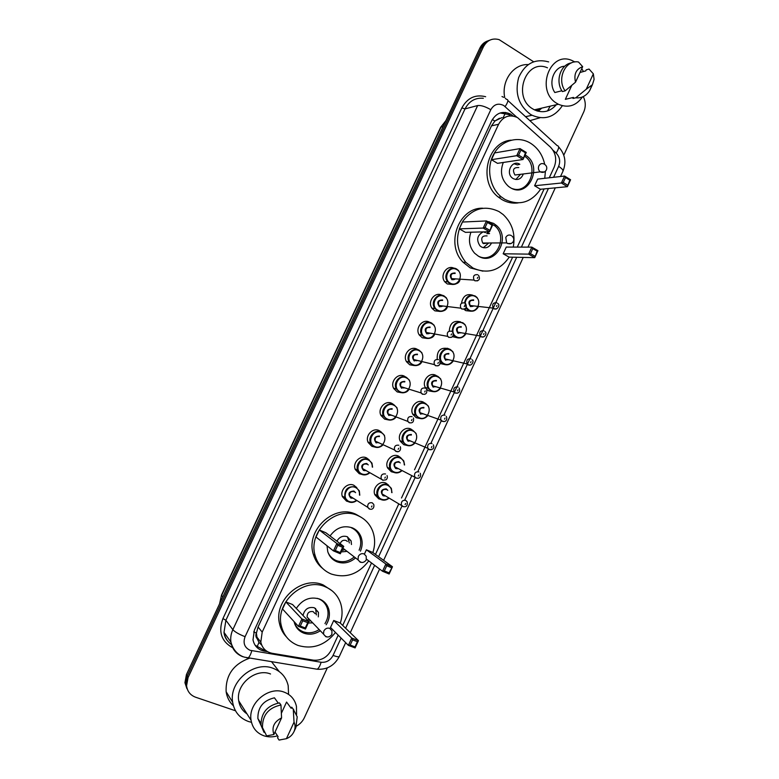 <?xml version="1.0" encoding="UTF-8"?>
<svg xmlns="http://www.w3.org/2000/svg" width="779" height="779" viewBox="0 0 779 779"><rect width="100%" height="100%" fill="white"/><g stroke="black" fill="none" stroke-linecap="round" stroke-linejoin="round"><path stroke-width="1.17" d="M471.013 311.23L465.813 310.646L463.992 309.273M458.266 337.95L452.511 336.694M437.223 359.285C436.785 350.647 440.466 347.083 448.256 348.583L448.986 349.021M445.461 364.728L440.281 363.54M425.996 388.536L425.616 387.981C421.157 381.389 429.2 371.525 435.88 375.351L437.019 376.062M432.598 391.555L428.703 390.844L426.522 389.188M419.686 418.44L416.268 417.729L412.967 414.564C408.878 407.953 416.901 398.527 423.455 402.188L425.003 403.21M406.716 445.374L403.795 444.692L400.299 441.245C396.56 434.633 404.554 425.597 411 429.112L412.938 430.456M393.716 472.356L391.292 471.733L387.621 468.013C384.203 461.411 392.168 452.735 398.517 456.104L400.825 457.789M380.668 499.397L378.74 498.852L374.923 494.879C371.807 488.306 379.733 479.952 385.994 483.175L388.653 485.229M440.116 311.444L434.838 310.84L432.218 308.562C426.824 301.96 434.955 291.015 442.044 295.299M427.145 338.456L422.325 337.784L419.414 335.155C414.486 328.475 422.637 318.105 429.56 322.214M414.116 365.526L409.783 364.815L406.609 361.846C402.12 355.127 410.26 345.263 417.038 349.196L417.914 349.722M401.029 392.645L397.202 391.915L393.804 388.624C389.704 381.885 397.835 372.498 404.476 376.247L405.801 377.094M453.008 284.491L447.312 283.965L445.013 282.047C439.307 275.766 446.795 264.383 454.06 268.258M387.884 419.813L384.583 419.102L380.98 415.499C377.26 408.761 385.352 399.793 391.876 403.386L393.638 404.574M374.689 447.039L371.924 446.357L368.146 442.462C364.767 435.743 372.829 427.165 379.237 430.602L381.418 432.16M369.441 473.038C366.909 474.995 364.241 475.414 361.456 474.304L359.236 473.69L355.292 469.533C352.235 462.843 360.249 454.595 366.568 457.896L369.139 459.834M348.174 501.618L346.509 501.111L342.419 496.69C339.654 490.04 347.629 482.104 353.861 485.268L356.801 487.615M549.263 177.787L554.122 167.261C557.073 159.559 555.816 152.82 550.364 147.056L517.558 117.619C509.583 114.026 503.253 116.246 498.579 124.28L262.192 632.11L260.809 642.071C262.231 648.264 266.029 652.004 272.212 653.308L313.255 660.134C321.269 660.835 327.346 657.379 331.464 649.764L338.203 635.167M257.167 638.683L256.388 633.006C255.483 635.187 255.746 637.076 257.167 638.683L258.979 642.354L261.725 645.139M501.851 117.648L494.85 121.018L492.328 119.557M494.85 121.018L499.466 118.262M494.733 121.261L491.5 125.847L258.053 626.988L256.515 632.743M342.702 625.42L371.515 562.974M375.459 554.434L398.682 504.12M401.506 497.995L411.702 475.891M414.516 469.786L512.611 257.206M517.275 247.099L544.122 188.917M461.616 302.583C463.125 295.845 466.864 293.401 472.843 295.241M449.279 330.822C450.009 323.09 453.787 320.12 460.603 321.893M513.147 116.013L510.488 114.075C502.582 110.589 496.33 112.799 491.724 120.716L254.382 630.114L253 639.88C254.382 646.083 258.17 649.832 264.363 651.147L267.548 651.672M500.157 112.965L508.57 114.523L510.498 115.837M539.019 108.748L536.663 110.803L539.019 108.748M540.947 108.31L537.51 111.066M583.267 96.596C585.759 101.679 585.925 106.791 583.744 111.933L563.792 155.187M235.482 710.769L195.587 697.215C190.3 695.209 187.301 691.382 186.57 685.734L188.07 677.555L483.389 46.837C487.031 40.226 492.27 37.83 499.115 39.632L533.586 61.736M327.336 667.876L304.326 717.761C302.603 721.383 299.973 724.168 296.458 726.116M186.911 688.636L184.935 682.706L186.434 674.585L479.845 48.162L481.617 47.5C483.457 43.721 486.213 41.268 489.884 40.119C486.213 41.268 483.457 43.721 481.617 47.5L187.252 676.065L481.617 47.5L483.389 46.837M187.729 690.165L185.753 684.215L187.252 676.065L185.753 684.215L187.729 690.165M265.269 650.056L263.253 649.725L255.123 645.246M537.306 111.008L540.46 108.417M479.845 48.162C481.675 44.403 484.431 41.949 488.082 40.8M562.321 105.749C554.463 117.298 544.365 120.463 532.047 115.243L530.285 114.221C518.541 105.175 514.656 92.983 518.639 77.618C525.036 63.479 535.046 58.24 548.679 61.901M504.695 97.424C501.286 80.753 513.497 63.79 528.191 64.579M582.449 96.956C576.071 105.905 568.047 108.339 558.387 104.25L556.703 103.276C535.231 90.89 549.808 50.284 572.02 60.528L574.902 61.969M556.303 104.737C550.091 111.777 542.788 113.481 534.384 109.829L532.748 108.894C511.93 97.044 525.932 58.055 547.481 67.822M591.728 85.729L589.722 90.53C586.266 95.914 581.611 98.339 575.769 97.813L573.003 98.466L573.49 97.404L565.34 99.342L571.786 85.388M573.081 97.502L565.34 99.342M580.014 72.476L585.74 70.899L586.236 69.837L589.051 69.058L593.345 73.83L594.085 79.38L592.41 84.716L586.236 89.244L593.345 73.83M586.236 89.244L575.769 97.813M561.883 90.754L554.843 92.535C547.929 82.671 554.035 66.507 564.765 66.225M581.777 68.669L583.422 71.532M550.256 106.139L547.471 110.969M540.11 117.717L529.886 120.657M575.525 82.184C573.675 74.209 576.061 69.049 582.682 66.702L575.525 82.184L565.135 90.88C556.372 79.117 565.535 59.37 578.495 61.999L582.682 66.702M565.135 90.88L562.399 91.562C554.979 81.474 560.432 64.326 571.523 62.875M540.587 189.248C531.005 202.764 519.067 206.123 504.753 199.317L501.267 196.883C489.582 187.466 486.057 167.845 493.75 154.115C501.296 140.269 518.239 135.458 530.684 143.326L530.791 143.394C538.065 148.185 542.7 155.187 544.706 164.379M518.093 202.92C512.426 203.65 507.022 202.521 501.88 199.551L498.414 197.136C477.858 182.023 486.817 141.866 511.199 140.152M525.104 154.933L525.747 155.333C543.8 166.307 528.006 199.161 510.196 187.564L508.57 186.454C501.491 179.939 499.729 171.945 503.283 162.47M491.452 159.695L497.489 163.337L522.991 159.51L516.74 155.683L491.452 159.695L494.597 152.927L520.021 148.604L526.263 152.45L522.991 159.51L525.426 152.82L520.966 150.074L518.619 155.128L523.089 157.874M545.407 171.263L544.755 178.294M534.589 185.753L540.422 189.268L567.394 186.687L561.377 183.007L534.589 185.753L537.666 179.102L564.58 176.054L570.588 179.754L567.394 186.687L569.829 180.153L565.535 177.515L563.246 182.481L567.55 185.12M518.619 155.128L516.74 155.683L520.021 148.604L520.966 150.074M563.246 182.481L561.377 183.007L564.58 176.054L565.535 177.515M570.588 179.754L569.829 180.153M526.263 152.45L525.426 152.82M517.246 164.934L519.827 164.281C512.231 159.169 505.026 173.074 512.621 178.225L513.195 178.605C517.743 180.572 521.093 179.112 523.245 174.204M524.53 156.17C540.042 165.878 529.068 194.935 512.261 188.596M518.775 167.553C513.419 167.319 512.154 169.803 514.948 175.012L519.749 174.418M516.896 164.7L514.082 163.765M515.815 179.511L520.294 174.574M251.471 722.318L248.482 721.51C239.601 718.199 234.323 711.782 232.648 702.249C228.822 681.528 254.295 660.465 273.156 668.333C281.161 671.469 286.175 677.233 288.181 685.627L288.571 694.371M233.408 705.774C229.406 702.045 226.981 697.361 226.134 691.723C225.52 675.335 233.32 664.146 249.533 658.187M277.538 735.843C272.806 737.226 268.268 737.207 263.915 735.804C256.739 733.156 252.464 727.985 251.072 720.293C247.829 703.349 268.648 685.793 284.131 692.132C290.742 694.673 294.851 699.425 296.448 706.378L296.565 714.509M246.982 713.846C242.405 710.799 239.65 706.465 238.725 700.837C235.57 684.546 255.6 667.798 270.537 673.981M280.518 739.846L279.057 740.05L277.548 737.791L278.074 736.652L275.016 732.075M281.414 713.194L286.565 702.054L288.318 704.42M286.565 702.054L291.18 708.296L291.706 707.166L293.751 709.786M294.034 722.182C295.426 725.093 295.426 728.209 294.034 731.53C292.427 734.928 289.895 737.314 286.419 738.687L294.034 722.182L293.274 709.279L297.208 716.816L295.854 727.644L294.569 730.079M286.419 738.687L279.057 740.05M291.706 707.166L293.274 709.279M278.191 703.038L274.442 697.818C263.195 700.487 257.674 707.4 257.878 718.55L261.053 725.483M271.598 661.79L279.252 671.595M245.56 711.616L243.798 711.246M273.896 734.49C271.501 727.274 274.062 721.744 281.57 717.907L273.896 734.49L266.652 735.902L262.474 727.586C262.328 715.219 268.492 707.692 280.956 704.995L279.437 702.892C267.022 705.57 260.897 713.058 261.033 725.366L264.013 732.338M281.57 717.907L280.956 704.995M509.242 257.138C499.573 270.81 487.469 274.432 472.931 268.005L465.764 262.309C455.832 249.446 454.887 235.686 462.94 221.032C473.077 208.149 485.122 205.004 499.057 211.606L503.176 214.556C512.28 223.183 515.64 234.031 513.244 247.089M482.902 271.16L470.214 267.888L463.077 262.221C445.121 244.392 458.695 207.282 482.785 208.217M487.264 221.392L493.594 223.388L496.379 225.423C511.589 237.994 495.025 266.496 478.413 256.164L474.615 253.214C469.377 247.128 468.15 240.127 470.935 232.2M459.298 228.86L465.433 232.346L489.533 231.723L483.165 228.072L459.298 228.86L462.463 222.044L486.476 220.934L492.825 224.605L489.533 231.723L491.948 225.082L487.411 222.453L485.044 227.556L489.592 230.165M503.166 253.769L509.086 257.128L534.735 257.654L528.61 254.139L503.166 253.769L506.262 247.07L531.833 247.128L537.948 250.663L534.735 257.654L537.15 251.159L532.778 248.637L530.47 253.652L534.852 256.164M489.115 221.664L490.234 222.969M485.044 227.556L483.165 228.072L486.476 220.934L487.411 222.453M530.47 253.652L528.61 254.139L531.833 247.128L532.778 248.637M537.948 250.663L537.15 251.159M492.825 224.605L491.948 225.082M489.563 222.716L494.908 225.9C509.33 237.809 494.198 265.035 478.102 255.989M483.262 231.879C477.196 235.102 476.096 239.747 479.952 245.813L481.51 246.992C485.541 248.754 488.774 247.615 491.198 243.593M486.758 233.632L489.543 233.573L486.184 231.801M487.099 235.92C482.035 235.54 480.585 237.907 482.727 243.019L483.525 243.623L487.868 242.99M485.405 232.629L483.408 231.879M483.369 247.712L488.686 242.98M483.136 243.369L483.817 243.009M368.759 560.899C358.535 574.259 346.003 578.622 331.172 573.987C323.217 570.588 317.929 564.6 315.281 556.021C307.169 531.843 336.304 504.85 358.155 515.747C364.971 518.833 369.801 523.907 372.625 530.976C375.196 537.919 375.283 545.105 372.868 552.554M322.769 568.563C318.202 564.931 315.057 560.198 313.343 554.375C305.261 530.314 334.249 503.477 356.003 514.335L361.154 517.275M330.062 535.952C336.148 527.665 343.627 524.988 352.517 527.919C356.616 529.749 359.479 532.807 361.105 537.091C362.702 541.717 362.469 546.41 360.414 551.172M355.127 558.29C349.372 562.925 343.266 564.084 336.83 561.766C332.351 559.828 329.332 556.459 327.764 551.668L327.005 545.767M337.735 545.261L335.291 550.539L340.209 552.574L342.643 547.316L337.735 545.261L336.888 543.518L343.743 546.391L325.875 532.758L319.283 529.983L316.011 537.023L333.461 550.899L336.888 543.518L319.283 529.983M391.457 567.696L386.735 565.729L384.349 570.9L389.072 572.867L392.47 566.761L389.14 573.996L382.528 571.25L385.858 564.006L392.47 566.761L372.752 552.467L366.393 549.799L364.426 554.064M352.244 527.802L352.468 528.298M330.978 556.985L330.462 556.907M359.187 533.362L359.265 535.543M342.643 547.316L343.743 546.391L340.335 553.752L333.461 550.899L335.291 550.539M386.735 565.729L385.858 564.006L366.393 549.799M384.349 570.9L382.528 571.25L366.539 559.225M389.072 572.867L389.14 573.996M340.209 552.574L340.335 553.752M353.841 557.287C348.271 561.708 342.4 562.808 336.207 560.568C332.409 558.942 329.653 556.187 327.969 552.301M341.192 551.902L346.285 551.474M351.465 544.521L351.105 540.869L347.259 536.721C342.896 535.397 339.44 536.877 336.908 541.171M351.397 527.792C355.37 529.564 358.155 532.534 359.732 536.692C361.261 541.123 361.047 545.631 359.109 550.208M354.873 529.175L355.117 530.061M333.431 559.069L332.506 559.079M347.395 541.493L346.003 540.451C343.257 539.74 341.309 540.811 340.17 543.664M342.877 548.591L343.568 548.689M341.835 550.51L344.201 549.867M349.362 542.953L347.512 536.828M335.496 632.451C325.116 645.314 312.642 649.647 298.065 645.46C289.194 641.896 283.614 635.323 281.307 625.741C275.172 602.06 303.917 576.927 325.242 586.782C333.013 590.073 338.203 595.789 340.812 603.92C342.624 610.152 342.458 616.54 340.306 623.103M286.429 636.91C282.952 633.239 280.654 628.848 279.534 623.706C273.419 600.151 302.028 575.165 323.266 584.98L332.088 590.794M296.293 608.448C302.349 599.431 310.1 596.295 319.565 599.041C324.21 600.989 327.277 604.407 328.767 609.305C330.13 614.602 329.264 619.763 326.158 624.777M320.179 630.863C314.794 634.291 309.321 635.051 303.771 633.142C298.747 631.097 295.553 627.387 294.17 622.002L294.082 621.603M302.749 620.746L300.285 626.063L305.28 627.962L307.734 622.655L302.749 620.746L301.911 618.945L308.893 621.623L292.534 604.514L285.835 601.914L282.534 609.003L298.454 626.384L301.911 618.945L285.835 601.914M352.595 639.841L350.19 645.061L355 646.891L357.405 641.682L352.595 639.841L351.748 638.059L358.467 640.64L340.199 622.996L333.733 620.483L330.51 627.455L348.379 645.363L351.748 638.059L333.733 620.483M327.326 605.828L327.141 607.756M302.661 631.935L301.434 632.032M307.734 622.655L308.893 621.623L305.456 629.043L298.454 626.384L300.285 626.063M357.405 641.682L358.467 640.64L355.107 647.924L348.379 645.363L350.19 645.061M355 646.891L355.107 647.924M305.28 627.962L305.456 629.043M319.02 629.656C313.82 632.908 308.552 633.619 303.216 631.779C298.62 629.929 295.582 626.569 294.102 621.72M317.296 598.34L318.514 598.759C323.022 600.648 325.992 603.968 327.433 608.72C328.748 613.803 327.93 618.76 324.979 623.589M308.241 623.025L312.457 622.84M318.319 616.88L318.455 612.382L314.346 607.756C308.357 606.598 304.579 609.168 303.021 615.488M323.665 601.437L323.752 602.255M297.929 628.351L297.12 628.254M315.115 613.657L313.051 611.573C309.088 611.125 307.111 612.946 307.111 617.056L309.195 619.539L307.384 620.055M308.513 621.233L310.548 620.853M316.381 614.933L315.583 608.389M257.021 647.037L258.979 642.354M503.234 117.522L505.698 112.458M256.388 633.006L253.652 631.925M491.5 125.847L498.579 124.28M258.053 626.988L262.192 632.11M516.779 117.201L503.74 105.525C498.336 102.857 494.022 104.25 490.809 109.703L245.083 636.696C242.834 643.026 244.489 647.553 250.059 650.299L321.094 662.267C326.352 662.715 330.345 660.436 333.061 655.431L341.075 638.05M242.775 656.707C236.164 654.087 232.21 649.219 230.915 642.091C230.331 637.904 230.974 633.775 232.843 629.685L477.644 105.555C480.935 105.146 485.317 106.528 490.809 109.703M246.261 657.622L248.073 657.943C249.455 656.931 250.702 654.526 251.802 650.757M232.687 647.768C221.372 641.468 218.12 631.74 222.93 618.575L461.85 107.901L465.024 108.904L225.891 620.259L224.011 632.363C224.878 637.582 227.41 641.672 231.616 644.623M461.85 107.901C467.361 97.891 475.297 94.162 485.648 96.713M483.321 98.281C475.229 97.579 469.124 101.114 465.024 108.904L477.644 105.555M188.07 677.555L186.434 674.585M245.083 636.696C239.036 634.31 234.956 631.973 232.843 629.685L225.891 620.259L222.93 618.575M553.587 177.291L558.621 166.375C560.568 161.302 559.75 156.871 556.167 153.093L553.002 150.201M345.613 628.225L374.631 565.311M378.594 556.703L401.974 506.009M404.817 499.845L415.09 477.576M417.924 471.431L428.168 449.23M430.933 443.241L441.206 420.962M443.991 414.925L454.206 392.782M454.371 392.412L467.166 364.679M467.361 364.241L480.088 336.664M480.312 336.158L492.971 308.727M493.234 308.163L516.691 257.284M521.394 247.109L548.416 188.499M315.106 668.888L317.17 669.229C318.699 668.265 320.013 665.948 321.094 662.267M333.061 655.431C336.703 656.746 338.787 657.096 339.313 656.483L345.681 642.665M558.621 166.375C561.825 168.42 563.275 170.026 562.964 171.205C566.557 162.236 565.106 154.145 558.64 146.929M556.167 153.093C559.079 148.487 559.41 146.004 557.17 145.624L507.879 100.53M505.143 106.596C508.171 101.942 508.658 99.527 506.613 99.371L505.357 98.417M503.828 118.028L503.263 117.522M263.253 649.725L264.363 651.147M219.581 603.813L221.518 595.039L219.668 603.618M445.861 120.696L440.632 127.347L445.9 120.618M443.115 126.568L441.041 127.065L221.635 595.409L222.804 596.918M466.008 308.231L465.092 310.208M453.602 335.048L452.755 336.869M447.497 348.242L446.951 349.42M441.489 361.222L441.157 361.933M435.11 375.02L434.487 376.364M429.005 388.205L428.684 388.896M422.685 401.867L422.276 402.743M410.231 428.791L409.754 429.823M539.263 108.7L536.78 110.832M541.785 108.106L538.172 111.251M540.704 108.359L537.413 111.037M544.19 164.067C541.96 163.006 540.178 163.619 538.844 165.908C537.968 168.283 538.425 170.27 540.217 171.857L544.375 171.964M511.19 235.482C508.921 234.479 507.119 235.141 505.775 237.459L506.642 242.892L507.48 243.535L511.18 243.486M342.916 548.182L358.058 559.838C360.833 563.246 363.569 563.295 366.276 559.994L366.208 556.225L364.075 553.898C361.631 553.168 359.703 554.025 358.301 556.449L358.058 559.838L360.229 562.214L362.196 562.487M307.111 617.056L323.499 634.077C326.187 637.797 328.981 637.923 331.873 634.476L331.961 630.912L329.683 628.322C327.199 627.67 325.242 628.565 323.83 631.019L323.499 634.077L325.807 636.716L327.053 636.959M456.767 269.115L458.685 270.673M459.961 279.817C457.546 284.121 454.206 285.406 449.931 283.663L447.769 281.862C442.229 275.747 449.873 264.831 456.708 269.076M450.379 283.196C458.13 287.811 464.722 273.575 456.698 269.573C448.957 264.879 442.297 279.213 450.379 283.196M451.966 279.788C449.064 275.347 450.116 273.078 455.121 272.971M455.121 273.478C451.431 273.117 450.252 274.831 451.567 278.619L452.404 279.31L455.637 278.882C453.797 279.778 452.716 279.924 452.375 279.32L451.567 278.619L474.06 280.089C472.707 276.146 473.934 274.354 477.761 274.714M477.663 280.81L474.927 280.82L474.06 280.089L475.151 280.8C479.212 280.927 480.37 279.135 478.598 275.406M477.313 278.346L477.79 277.334L477.313 278.346M444.254 296.059L446.484 297.968M447.234 307.238C444.731 311.172 441.45 312.321 437.409 310.665L434.935 308.523C429.852 302.31 437.525 291.979 444.196 296.03M437.847 310.208C445.646 314.735 452.258 300.47 444.186 296.546C436.386 291.93 429.706 306.303 437.847 310.208M439.434 306.79C436.503 302.388 437.564 300.11 442.599 299.954M442.589 300.47C438.986 300.09 437.759 301.765 438.908 305.495L439.872 306.322L442.969 305.991C441.148 306.77 440.106 306.877 439.823 306.332L438.908 305.495L460.866 308.182C459.688 304.287 460.964 302.534 464.703 302.924M464.527 309.059L461.869 309.049L460.866 308.182L462.122 309.029C466.017 309.244 467.196 307.481 465.667 303.761M464.226 306.634L464.703 305.611L464.226 306.634M431.693 323.09L434.215 325.33M434.439 334.727C431.868 338.3 428.664 339.313 424.837 337.745L422.101 335.272C417.456 328.981 425.13 319.195 431.644 323.071M425.276 337.297C433.124 341.747 439.755 327.433 431.634 323.597C423.786 319.059 417.086 333.48 425.276 337.297M426.863 333.87C423.912 329.498 424.974 327.219 430.047 327.014M430.027 327.54C426.502 327.151 425.237 328.787 426.22 332.448L427.301 333.412L430.242 333.178M451.343 337.385L448.762 337.356L447.652 336.353C446.63 332.526 447.954 330.812 451.606 331.221M451.099 334.999L451.567 333.977L451.099 334.999M419.102 350.199L421.887 352.77M406.356 361.368L409.257 362.108L412.286 364.893C416.775 366.101 419.881 365.234 421.605 362.293C418.956 365.497 415.84 366.373 412.237 364.893L409.257 362.108C405.012 355.779 412.685 346.489 419.063 350.18M412.666 364.455C420.572 368.827 427.223 354.484 419.044 350.716C411.137 346.266 404.418 360.726 412.666 364.455M414.262 361.018C411.293 356.694 412.354 354.396 417.447 354.153M417.427 354.688C413.98 354.289 412.675 355.886 413.522 359.489L414.691 360.58L416.911 360.706M438.11 365.809L435.617 365.75L434.409 364.611C433.543 360.852 434.896 359.177 438.47 359.596M437.925 363.452L438.402 362.43L437.925 363.452M406.472 377.387L409.491 380.269M408.624 389.889C405.995 392.772 402.986 393.512 399.598 392.129L396.404 389.033C392.538 382.693 400.192 373.842 406.443 377.377M400.017 391.701C407.972 395.995 414.642 381.603 406.414 377.922C398.459 373.56 391.72 388.059 400.017 391.701M401.623 388.254C398.624 383.959 399.695 381.661 404.817 381.369M404.788 381.914C401.409 381.506 400.075 383.073 400.786 386.608L402.052 387.825L404.165 387.971M424.818 394.31L422.432 394.232L421.127 392.967C420.407 389.276 421.79 387.64 425.295 388.059M424.721 391.993L425.198 390.961L424.721 391.993M395.625 417.563C393.006 420.105 390.104 420.738 386.92 419.443L383.531 416.054C380.025 409.715 387.64 401.263 393.784 404.642L397.037 407.826M387.338 419.024C395.343 423.231 402.032 408.8 393.755 405.207C385.751 400.922 378.983 415.46 387.338 419.024M388.945 415.567C385.926 411.312 386.997 409.004 392.149 408.663M392.119 409.228C388.799 408.809 387.436 410.348 388.03 413.824L389.364 415.149L391.37 415.314M411.468 420.621L411.955 419.589L411.468 420.621M409.218 422.802L407.826 421.41C407.222 417.787 408.644 416.181 412.081 416.609M382.557 445.276C379.967 447.516 377.182 448.032 374.202 446.834L370.648 443.173C367.464 436.853 375.05 428.752 381.097 431.994L384.524 435.451M374.621 446.425C382.684 450.554 389.393 436.084 381.058 432.569C372.995 428.362 366.218 442.949 374.621 446.425M376.228 442.959C373.19 438.733 374.261 436.425 379.451 436.036M379.402 436.61C376.15 436.201 374.767 437.701 375.235 441.109L376.647 442.55L378.526 442.735M398.079 451.586L395.956 451.45L394.495 449.95C394.008 446.396 395.45 444.819 398.829 445.237M398.186 449.337L398.663 448.295L398.186 449.337M361.456 474.304L357.746 470.389C354.864 464.089 362.41 456.319 368.36 459.415L371.963 463.135L372.557 467.166M372.255 467.011C372.343 463.758 371.028 461.421 368.321 460.009C360.21 455.89 353.413 470.516 361.865 473.914C364.387 474.927 366.812 474.577 369.139 472.872M365.147 470.711L363.481 470.428C360.414 466.241 361.495 463.924 366.705 463.486L368.233 464.897M366.938 464.226L366.656 464.08C363.462 463.671 362.05 465.141 362.42 468.491L363.89 470.039L365.643 470.234M384.855 478.131L385.342 477.089L384.855 478.131M382.645 480.195L381.126 478.588C380.746 475.093 382.216 473.544 385.537 473.963M342.215 496.038L344.824 497.703L348.749 501.861C351.31 502.874 353.822 502.533 356.305 500.858C353.812 502.543 351.28 502.883 348.671 501.851L344.824 497.703C344.182 489.494 347.775 485.901 355.594 486.924L359.333 490.887L359.752 495.191M359.46 495.016C359.762 491.53 358.457 489.037 355.545 487.527C347.376 483.496 340.559 498.161 349.08 501.472C351.426 502.406 353.734 502.134 355.993 500.663M352.157 498.258L350.696 497.985C347.609 493.828 348.68 491.5 353.929 491.013L355.594 492.669M354.494 491.997L353.88 491.617C350.735 491.218 349.294 492.669 349.576 495.96L351.105 497.596L352.556 497.82M372.196 502.767L373.764 504.441C374.533 508.336 371.973 509.914 369.772 509.057L367.727 507.314C367.445 503.877 368.934 502.358 372.196 502.767M371.486 507.022L371.973 505.97L371.486 507.022M369.304 509.018L367.727 507.314L349.576 495.96L351.017 497.596M478.16 307.014C475.706 310.957 472.483 312.116 468.491 310.47L466.339 308.679L468.539 310.47C472.454 312.106 475.677 310.957 478.209 307.014M464.547 302.846C466.008 296.478 469.552 294.199 475.19 296.001M466.3 307.432L468.939 310.013C476.563 314.502 483.077 300.382 475.19 296.497C469.552 293.031 462.609 301.191 466.154 307.16M470.954 306.176L473.895 305.913C472.142 306.614 471.159 306.702 470.915 306.176L470.107 305.485L470.954 306.176M496.632 308.893L494.081 308.864L493.204 308.133C491.909 304.248 493.126 302.476 496.866 302.807M496.944 305.465L496.476 306.478L496.944 305.465M473.632 300.382C470.019 300.061 468.841 301.765 470.107 305.485L493.204 308.133L494.324 308.844C497.45 310.295 500.624 304.462 497.713 303.498M475.248 296.03L477.167 297.607M470.506 306.634C467.663 302.281 468.705 300.032 473.632 299.876M465.569 334.172C463.047 337.784 459.892 338.816 456.104 337.249L453.68 335.155L456.153 337.249C459.873 338.807 463.028 337.784 465.618 334.181M452.229 331.65C452.599 324.083 456.134 321.114 462.814 322.74M462.814 323.256C455.15 318.777 448.548 333.032 456.552 336.81C464.216 341.212 470.75 327.063 462.814 323.256M458.558 332.974L461.372 332.799L458.51 332.974L457.614 332.156L458.558 332.974M483.642 336.908L481.169 336.849L480.185 336.002C479.046 332.166 480.302 330.432 483.973 330.783M484.012 333.509L483.545 334.522L484.012 333.509M461.246 327.161C457.711 326.82 456.494 328.485 457.614 332.156L480.185 336.002L481.451 336.84C484.889 338.271 487.401 332.73 484.928 331.601M462.872 322.769L465.082 324.648M458.12 333.422C455.248 329.098 456.29 326.839 461.246 326.644M452.911 361.407C450.35 364.689 447.273 365.594 443.679 364.114L441.002 361.709C436.425 355.555 444.001 345.788 450.418 349.557M450.408 350.092C442.696 345.691 436.065 359.986 444.118 363.676C451.839 368.009 458.393 353.812 450.408 350.092M448.831 354.017C445.364 353.666 444.108 355.292 445.082 358.905L446.133 359.849L448.782 359.752M470.613 365L468.228 364.923L467.137 363.949C466.144 360.18 467.439 358.476 471.032 358.837M471.042 361.631L470.574 362.654L471.042 361.631M450.457 349.586L452.94 351.777M445.695 360.278C442.803 355.993 443.855 353.734 448.84 353.481M440.184 388.692C437.603 391.652 434.614 392.441 431.225 391.048L428.323 388.361C424.117 382.158 431.683 372.849 437.973 376.452L440.739 378.964M437.964 376.997C430.193 372.674 423.552 387.017 431.663 390.63C439.424 394.875 446.007 380.639 437.964 376.997M436.376 380.95C432.978 380.59 431.693 382.187 432.53 385.741L433.669 386.793L436.133 386.783M457.526 393.181L455.238 393.083L454.06 391.983C453.193 388.273 454.527 386.608 458.052 386.978M458.042 389.851L457.565 390.863L458.042 389.851M433.241 387.221C430.32 382.966 431.371 380.697 436.386 380.405M427.398 416.044C424.818 418.693 421.926 419.365 418.732 418.07L415.626 415.09C411.779 408.868 419.326 399.978 425.5 403.425L428.469 406.21M425.48 403.98C417.661 399.744 411 414.126 419.16 417.651C426.98 421.819 433.572 407.544 425.48 403.98M423.883 407.962C420.543 407.592 419.238 409.15 419.949 412.656L421.176 413.815L423.425 413.883M444.39 421.439L442.219 421.322L440.943 420.105C440.213 416.463 441.576 414.817 445.043 415.197M444.994 418.138L444.517 419.16L444.994 418.138M420.738 414.233C417.807 410.017 418.859 407.738 423.903 407.398M414.564 443.436C412.003 445.802 409.218 446.377 406.2 445.16L402.918 441.917C399.393 435.695 406.92 427.174 412.987 430.475L416.152 433.533M412.967 431.05C405.099 426.882 398.42 441.313 406.628 444.751C414.496 448.84 421.108 434.526 412.967 431.05M411.361 435.042C408.079 434.672 406.745 436.211 407.339 439.648L408.644 440.924L410.66 441.05M431.206 449.795L429.151 449.649L427.807 448.324C427.194 444.731 428.586 443.124 431.985 443.504M431.907 446.523L431.43 447.545L431.907 446.523M408.215 441.323C405.255 437.146 406.307 434.857 411.38 434.468M401.672 470.886C399.15 472.98 396.472 473.457 393.638 472.327L390.191 468.831C386.968 462.619 394.466 454.439 400.445 457.604L403.775 460.915L404.544 464.985M404.262 464.839C404.252 461.743 402.977 459.522 400.416 458.188C392.499 454.108 385.8 468.568 394.057 471.938C396.618 472.97 399.052 472.571 401.38 470.75M397.397 468.763L395.644 468.5C392.665 464.342 393.726 462.054 398.829 461.626L400.25 462.911M398.799 462.21C395.576 461.84 394.213 463.349 394.7 466.728L396.073 468.101L397.738 468.306M417.963 478.218L416.054 478.053L414.632 476.631C414.136 473.096 415.548 471.519 418.898 471.899M418.781 474.986L418.304 476.018L418.781 474.986M388.731 498.385C386.267 500.235 383.696 500.624 381.038 499.573L377.445 495.843C374.504 489.65 381.973 481.773 387.864 484.811L391.35 488.355L391.944 492.659M391.671 492.503C391.847 489.193 390.561 486.826 387.825 485.405C379.86 481.403 373.141 495.911 381.457 499.193C383.852 500.147 386.189 499.826 388.448 498.229M384.592 496.009L383.044 495.746C380.045 491.627 381.106 489.329 386.238 488.852L387.786 490.332M386.618 489.679L386.199 489.446C383.025 489.085 381.642 490.566 382.041 493.886L383.463 495.356L384.972 495.571M402.909 506.554L401.438 505.026C401.029 501.559 402.47 500.001 405.762 500.371L407.222 501.871C407.651 505.717 406.375 507.285 403.386 506.593L382.041 493.886L383.628 495.454M405.616 503.536L405.138 504.568L405.616 503.536M256.7 636.832L260.809 642.071M508.57 114.523L510.488 114.075M503.546 97.287L501.988 96.518M231.47 644.632C226.835 640.99 224.342 636.901 224.011 632.363L230.915 642.091C233.583 652.364 240.964 656.317 244.655 657.194L317.17 669.229C327.034 669.833 334.415 665.578 339.313 656.483M186.57 685.734L184.935 682.706M350.268 632.723L379.607 569.05M383.619 560.344L523.225 257.421M527.977 247.118L555.291 187.846M560.52 176.512L562.964 171.205M503.653 118.145L502.971 117.532M221.518 595.039L440.632 127.347M592.41 84.716L589.722 90.53M558.387 104.25L534.384 109.829M532.047 115.243L525.552 116.694M501.267 196.883L498.414 197.136M525.747 155.333L524.861 155.469M514.948 175.012L540.217 171.857C542.885 172.948 544.949 172.295 546.42 169.88C547.267 167.495 546.595 165.606 544.414 164.213M232.648 702.249L226.134 691.723M251.072 720.293L238.725 700.837M294.034 731.53L295.854 727.644M260.848 723.097L257.878 718.55M262.474 727.586L261.033 725.366M465.764 262.309L463.077 262.221M496.379 225.423L494.441 225.491M482.727 243.019L506.642 242.892C509.456 244.479 511.715 243.963 513.419 241.354C514.198 239.289 513.712 237.527 511.969 236.066M315.281 556.021L313.343 554.375M361.105 537.091L359.421 535.894M351.105 540.869L349.002 539.321M281.307 625.741L279.534 623.706M328.767 609.305L327.122 607.737M318.455 612.382L316.508 610.454M459.999 279.817C459.035 283.517 455.696 284.793 449.97 283.663L447.769 281.862L444.692 281.638M447.282 307.238C445.939 310.733 442.667 311.873 437.447 310.665L434.935 308.523L431.917 308.133M434.478 334.736C432.91 337.969 429.716 338.972 424.886 337.735L422.101 335.272L419.141 334.707M430.222 333.178C428.489 333.831 427.505 333.909 427.252 333.422L426.22 332.448L447.652 336.353L449.045 337.336C452.745 337.667 453.953 335.944 452.687 332.185M414.632 360.58L413.522 359.489L434.409 364.611L435.938 365.74C439.463 366.091 440.71 364.416 439.658 360.696M408.663 389.909C406.687 392.597 403.688 393.337 399.656 392.129L396.404 389.033L393.551 388.117M401.983 387.825L400.786 386.608L421.127 392.967L422.793 394.223C426.113 394.651 427.369 393.006 426.58 389.286M395.654 417.573C393.512 419.988 390.62 420.621 386.988 419.443L383.531 416.054L380.736 414.964M389.296 415.149L388.03 413.824L407.826 421.41L409.598 422.802C412.753 423.27 414.038 421.653 413.445 417.953M382.586 445.296C379.977 447.506 377.202 448.022 374.28 446.834L370.648 443.173L367.912 441.897M376.578 442.55L375.235 441.109L394.495 449.95L396.365 451.46C399.393 452.735 401.37 449.415 400.27 446.708M371.963 463.135L372.586 467.186M369.47 473.057C366.909 474.986 364.27 475.404 361.534 474.314L357.746 470.389L355.078 468.919M364.105 470.146L362.42 468.491L383.083 480.215L386.004 479.825C387.299 478.783 387.65 477.352 387.036 475.531M359.333 490.887L359.781 495.21M466.339 308.679L465.404 308.562M440.135 361.505L443.738 364.114C447.263 365.575 450.33 364.679 452.95 361.417M472.093 359.781C474.499 360.92 471.743 366.354 468.539 364.913L467.137 363.949L445.082 358.905L446.085 359.849L448.762 359.742M425.334 387.465L428.323 388.361L431.284 391.048C434.614 392.431 437.594 391.642 440.232 388.702M433.611 386.793L432.53 385.741L454.06 391.983L455.588 393.074C459.143 393.346 460.35 391.671 459.221 388.039M412.695 414.029L415.626 415.09L418.8 418.07C421.936 419.355 424.818 418.683 427.437 416.054M421.108 413.815L419.949 412.656L440.943 420.105L442.599 421.322C446.279 422.491 447.506 418.975 446.289 416.385M400.036 440.671L402.918 441.917L406.278 445.16C409.511 446.435 412.442 445.685 415.08 442.93M408.566 440.924L407.339 439.648L427.807 448.324L429.57 449.658L432.686 449.132C433.864 448.042 434.069 446.601 433.309 444.799M387.367 467.41L390.191 468.831L393.716 472.327C396.492 473.447 399.15 472.97 401.701 470.906M420.29 473.291C421.293 476.943 419.306 478.958 416.492 478.082L394.7 466.728L396.345 468.237M404.583 464.995L403.775 460.915M374.68 494.237L377.445 495.843L381.116 499.582C383.726 500.615 386.267 500.225 388.76 498.404M391.983 492.679L391.35 488.355"/></g></svg>
